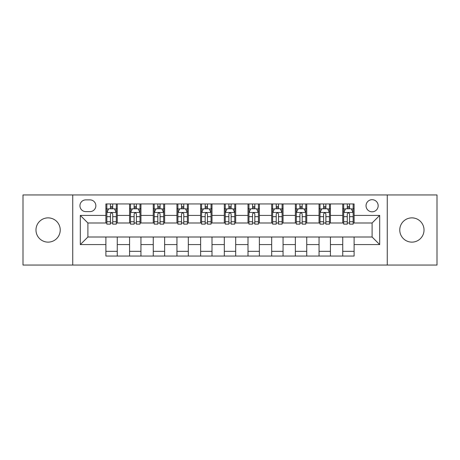 <?xml version="1.0" encoding="UTF-8"?>
<svg xmlns="http://www.w3.org/2000/svg" width="460" height="460" viewBox="0 0 460 460"><rect width="100%" height="100%" fill="white"/><g stroke="black" fill="none" stroke-linecap="round" stroke-linejoin="round"><path stroke-width="0.69" d="M411.895 217.873A12.127 12.127 0 0 0 399.769 230A12.127 12.127 0 0 0 411.895 242.127A12.127 12.127 0 0 0 424.022 230A12.127 12.127 0 0 0 411.895 217.873M48.104 217.873A12.127 12.127 0 0 0 35.978 230A12.127 12.127 0 0 0 48.104 242.127A12.127 12.127 0 0 0 60.231 230A12.127 12.127 0 0 0 48.104 217.873M372.105 199.686A6.06 6.06 0 0 0 366.039 205.746A6.06 6.06 0 0 0 372.105 211.813A6.06 6.06 0 0 0 378.166 205.746A6.06 6.06 0 0 0 372.105 199.686M387.262 265.052L437 265.052L437 194.948L387.262 194.948L387.262 265.052L72.737 265.052L72.737 194.948L23 194.948L23 265.052L72.737 265.052M85.813 211.623L89.982 211.623A5.877 5.877 0 0 0 95.852 205.746A5.877 5.877 0 0 0 89.982 199.876L85.813 199.876A5.877 5.877 0 0 0 79.936 205.746A5.877 5.877 0 0 0 85.813 211.623M387.262 194.948L72.737 194.948M105.892 244.588L80.316 244.588L80.316 215.412L105.892 215.412L105.892 222.991L87.895 222.991L87.895 237.009L105.892 237.009L105.892 256.053L354.108 256.053L354.108 237.009L372.105 237.009L372.105 222.991L354.108 222.991L354.108 215.412L379.684 215.412L379.684 244.588L354.108 244.588M354.108 215.412L354.108 203.947L105.892 203.947L105.892 215.412M342.734 203.947L342.734 222.991L343.683 222.991M347.283 222.991L349.56 222.991M353.159 222.991L354.108 222.991M342.734 222.991L329.475 222.991M319.05 203.947L319.05 222.991L319.999 222.991M323.598 222.991L325.875 222.991M319.05 222.991L305.791 222.991M295.366 203.947L295.366 222.991L296.315 222.991M299.914 222.991L302.191 222.991M295.366 222.991L282.106 222.991M271.682 203.947L271.682 222.991L272.63 222.991M276.23 222.991L278.507 222.991M271.682 222.991L258.422 222.991M247.997 203.947L247.997 222.991L248.946 222.991M252.546 222.991L254.823 222.991M247.997 222.991L234.738 222.991M224.313 203.947L224.313 222.991L225.262 222.991M228.861 222.991L231.138 222.991M224.313 222.991L211.054 222.991M200.629 203.947L200.629 222.991L201.578 222.991M205.177 222.991L207.454 222.991M200.629 222.991L187.369 222.991M176.945 203.947L176.945 222.991L177.893 222.991M181.493 222.991L183.77 222.991M176.945 222.991L163.685 222.991M153.261 203.947L153.261 222.991L154.209 222.991M157.809 222.991L160.086 222.991M153.261 222.991L140.001 222.991M129.576 203.947L129.576 222.991L130.525 222.991M134.124 222.991L136.401 222.991M129.576 222.991L116.317 222.991M105.892 222.991L106.841 222.991M110.44 222.991L112.717 222.991M105.892 237.009L117.265 237.009L117.265 256.053M354.108 237.009L117.265 237.009M117.265 203.947L117.265 222.991M105.892 208.685L106.841 208.685M110.44 208.685L112.717 208.685M116.317 208.685L117.265 208.685M105.892 251.315L117.265 251.315M129.576 237.009L129.576 256.053M140.95 203.947L140.95 222.991M129.576 208.685L130.525 208.685M134.124 208.685L136.401 208.685M140.001 208.685L140.95 208.685M140.95 237.009L140.95 256.053M129.576 251.315L140.95 251.315M153.261 237.009L153.261 256.053M164.634 237.009L164.634 256.053M153.261 251.315L164.634 251.315M164.634 203.947L164.634 222.991M153.261 208.685L154.209 208.685M157.809 208.685L160.086 208.685M163.685 208.685L164.634 208.685M176.945 237.009L176.945 256.053M188.318 237.009L188.318 256.053M176.945 251.315L188.318 251.315M188.318 203.947L188.318 222.991M176.945 208.685L177.893 208.685M181.493 208.685L183.77 208.685M187.369 208.685L188.318 208.685M200.629 237.009L200.629 256.053M212.002 237.009L212.002 256.053M200.629 251.315L212.002 251.315M212.002 203.947L212.002 222.991M200.629 208.685L201.578 208.685M205.177 208.685L207.454 208.685M211.054 208.685L212.002 208.685M224.313 237.009L224.313 256.053M235.687 237.009L235.687 256.053M224.313 251.315L235.687 251.315M235.687 203.947L235.687 222.991M224.313 208.685L225.262 208.685M228.861 208.685L231.138 208.685M234.738 208.685L235.687 208.685M247.997 237.009L247.997 256.053M259.371 237.009L259.371 256.053M247.997 251.315L259.371 251.315M259.371 203.947L259.371 222.991M247.997 208.685L248.946 208.685M252.546 208.685L254.823 208.685M258.422 208.685L259.371 208.685M271.682 237.009L271.682 256.053M283.055 237.009L283.055 256.053M271.682 251.315L283.055 251.315M283.055 203.947L283.055 222.991M271.682 208.685L272.63 208.685M276.23 208.685L278.507 208.685M282.106 208.685L283.055 208.685M295.366 237.009L295.366 256.053M306.74 237.009L306.74 256.053M295.366 251.315L306.74 251.315M306.74 203.947L306.74 222.991M295.366 208.685L296.315 208.685M299.914 208.685L302.191 208.685M305.791 208.685L306.74 208.685M319.05 237.009L319.05 256.053M330.424 237.009L330.424 256.053M319.05 251.315L330.424 251.315M330.424 203.947L330.424 222.991M319.05 208.685L319.999 208.685M323.598 208.685L325.875 208.685M329.475 208.685L330.424 208.685M342.734 237.009L342.734 256.053M342.734 251.315L354.108 251.315M342.734 208.685L343.683 208.685M347.283 208.685L349.56 208.685M353.159 208.685L354.108 208.685M87.895 222.991L80.316 215.412M87.895 237.009L80.316 244.588M379.684 215.412L372.105 222.991M379.684 244.588L372.105 237.009M112.717 206.408L110.44 206.408M116.317 221.749L112.717 221.749L112.717 224.123L116.317 224.123L116.317 212.566L114.419 208.777L108.738 208.777L106.841 212.566L106.841 224.123L110.44 224.123L110.44 221.749L106.841 221.749M106.841 212.566L106.841 203.947M116.317 212.566L116.317 203.947M110.44 208.777L110.44 203.947M112.717 203.947L112.717 208.777M112.717 221.749L112.717 213.992C111.958 212.531 111.199 212.531 110.44 213.992L110.44 221.749M136.401 206.408L134.124 206.408M140.001 221.749L136.401 221.749L136.401 224.123L140.001 224.123L140.001 212.566L138.103 208.777L132.422 208.777L130.525 212.566L130.525 224.123L134.124 224.123L134.124 221.749L130.525 221.749M130.525 212.566L130.525 203.947M140.001 212.566L140.001 203.947M134.124 208.777L134.124 203.947M136.401 203.947L136.401 208.777M136.401 221.749L136.401 213.992C135.642 212.531 134.883 212.531 134.124 213.992L134.124 221.749M160.086 206.408L157.809 206.408M163.685 221.749L160.086 221.749L160.086 224.123L163.685 224.123L163.685 212.566L161.788 208.777L156.107 208.777L154.209 212.566L154.209 224.123L157.809 224.123L157.809 221.749L154.209 221.749M154.209 212.566L154.209 203.947M163.685 212.566L163.685 203.947M157.809 208.777L157.809 203.947M160.086 203.947L160.086 208.777M160.086 221.749L160.086 213.992C159.327 212.531 158.568 212.531 157.809 213.992L157.809 221.749M183.77 206.408L181.493 206.408M187.369 221.749L183.77 221.749L183.77 224.123L187.369 224.123L187.369 212.566L185.472 208.777L179.791 208.777L177.893 212.566L177.893 224.123L181.493 224.123L181.493 221.749L177.893 221.749M177.893 212.566L177.893 203.947M187.369 212.566L187.369 203.947M181.493 208.777L181.493 203.947M183.77 203.947L183.77 208.777M183.77 221.749L183.77 213.992C183.011 212.531 182.252 212.531 181.493 213.992L181.493 221.749M207.454 206.408L205.177 206.408M211.054 221.749L207.454 221.749L207.454 224.123L211.054 224.123L211.054 212.566L209.156 208.777L203.475 208.777L201.578 212.566L201.578 224.123L205.177 224.123L205.177 221.749L201.578 221.749M201.578 212.566L201.578 203.947M211.054 212.566L211.054 203.947M205.177 208.777L205.177 203.947M207.454 203.947L207.454 208.777M207.454 221.749L207.454 213.992C206.695 212.531 205.936 212.531 205.177 213.992L205.177 221.749M231.138 206.408L228.861 206.408M234.738 221.749L231.138 221.749L231.138 224.123L234.738 224.123L234.738 212.566L232.84 208.777L227.159 208.777L225.262 212.566L225.262 224.123L228.861 224.123L228.861 221.749L225.262 221.749M225.262 212.566L225.262 203.947M234.738 212.566L234.738 203.947M228.861 208.777L228.861 203.947M231.138 203.947L231.138 208.777M231.138 221.749L231.138 213.992C230.38 212.531 229.62 212.531 228.861 213.992L228.861 221.749M254.823 206.408L252.546 206.408M258.422 221.749L254.823 221.749L254.823 224.123L258.422 224.123L258.422 212.566L256.525 208.777L250.844 208.777L248.946 212.566L248.946 224.123L252.546 224.123L252.546 221.749L248.946 221.749M248.946 212.566L248.946 203.947M258.422 212.566L258.422 203.947M252.546 208.777L252.546 203.947M254.823 203.947L254.823 208.777M254.823 221.749L254.823 213.992C254.064 212.531 253.305 212.531 252.546 213.992L252.546 221.749M278.507 206.408L276.23 206.408M282.106 221.749L278.507 221.749L278.507 224.123L282.106 224.123L282.106 212.566L280.209 208.777L274.528 208.777L272.63 212.566L272.63 224.123L276.23 224.123L276.23 221.749L272.63 221.749M272.63 212.566L272.63 203.947M282.106 212.566L282.106 203.947M276.23 208.777L276.23 203.947M278.507 203.947L278.507 208.777M278.507 221.749L278.507 213.992C277.748 212.531 276.989 212.531 276.23 213.992L276.23 221.749M302.191 206.408L299.914 206.408M305.791 221.749L302.191 221.749L302.191 224.123L305.791 224.123L305.791 212.566L303.893 208.777L298.212 208.777L296.315 212.566L296.315 224.123L299.914 224.123L299.914 221.749L296.315 221.749M296.315 212.566L296.315 203.947M305.791 212.566L305.791 203.947M299.914 208.777L299.914 203.947M302.191 203.947L302.191 208.777M302.191 221.749L302.191 213.992C301.432 212.531 300.673 212.531 299.914 213.992L299.914 221.749M325.875 206.408L323.598 206.408M329.475 221.749L325.875 221.749L325.875 224.123L329.475 224.123L329.475 212.566L327.577 208.777L321.897 208.777L319.999 212.566L319.999 224.123L323.598 224.123L323.598 221.749L319.999 221.749M319.999 212.566L319.999 203.947M329.475 212.566L329.475 203.947M323.598 208.777L323.598 203.947M325.875 203.947L325.875 208.777M325.875 221.749L325.875 213.992C325.116 212.531 324.358 212.531 323.598 213.992L323.598 221.749M349.56 206.408L347.283 206.408M353.159 221.749L349.56 221.749L349.56 224.123L353.159 224.123L353.159 212.566L351.262 208.777L345.581 208.777L343.683 212.566L343.683 224.123L347.283 224.123L347.283 221.749L343.683 221.749M343.683 212.566L343.683 203.947M353.159 212.566L353.159 203.947M347.283 208.777L347.283 203.947M349.56 203.947L349.56 208.777M349.56 221.749L349.56 213.992C348.801 212.531 348.042 212.531 347.283 213.992L347.283 221.749M129.576 244.588L117.265 244.588M129.576 215.412L117.265 215.412M153.261 215.412L140.95 215.412M153.261 244.588L140.95 244.588M176.945 215.412L164.634 215.412M176.945 244.588L164.634 244.588M200.629 215.412L188.318 215.412M200.629 244.588L188.318 244.588M224.313 215.412L212.002 215.412M224.313 244.588L212.002 244.588M247.997 215.412L235.687 215.412M247.997 244.588L235.687 244.588M271.682 215.412L259.371 215.412M271.682 244.588L259.371 244.588M295.366 215.412L283.055 215.412M295.366 244.588L283.055 244.588M319.05 215.412L306.74 215.412M319.05 244.588L306.74 244.588M342.734 215.412L330.424 215.412M342.734 244.588L330.424 244.588M116.271 212.474L106.887 212.474M106.841 209.007L108.623 209.007M114.534 209.007L116.317 209.007M110.44 216.671L106.841 216.671M116.317 216.671L112.717 216.671M112.717 207.615L110.44 207.615M139.955 212.474L130.571 212.474M130.525 209.007L132.307 209.007M138.218 209.007L140.001 209.007M134.124 216.671L130.525 216.671M140.001 216.671L136.401 216.671M136.401 207.615L134.124 207.615M163.639 212.474L154.255 212.474M154.209 209.007L155.992 209.007M161.903 209.007L163.685 209.007M157.809 216.671L154.209 216.671M163.685 216.671L160.086 216.671M160.086 207.615L157.809 207.615M187.323 212.474L177.939 212.474M177.893 209.007L179.676 209.007M185.587 209.007L187.369 209.007M181.493 216.671L177.893 216.671M187.369 216.671L183.77 216.671M183.77 207.615L181.493 207.615M211.008 212.474L201.624 212.474M201.578 209.007L203.36 209.007M209.271 209.007L211.054 209.007M205.177 216.671L201.578 216.671M211.054 216.671L207.454 216.671M207.454 207.615L205.177 207.615M234.692 212.474L225.308 212.474M225.262 209.007L227.044 209.007M232.955 209.007L234.738 209.007M228.861 216.671L225.262 216.671M234.738 216.671L231.138 216.671M231.138 207.615L228.861 207.615M258.376 212.474L248.992 212.474M248.946 209.007L250.729 209.007M256.64 209.007L258.422 209.007M252.546 216.671L248.946 216.671M258.422 216.671L254.823 216.671M254.823 207.615L252.546 207.615M282.06 212.474L272.676 212.474M272.63 209.007L274.413 209.007M280.324 209.007L282.106 209.007M276.23 216.671L272.63 216.671M282.106 216.671L278.507 216.671M278.507 207.615L276.23 207.615M305.745 212.474L296.361 212.474M296.315 209.007L298.097 209.007M304.008 209.007L305.791 209.007M299.914 216.671L296.315 216.671M305.791 216.671L302.191 216.671M302.191 207.615L299.914 207.615M329.429 212.474L320.045 212.474M319.999 209.007L321.781 209.007M327.692 209.007L329.475 209.007M323.598 216.671L319.999 216.671M329.475 216.671L325.875 216.671M325.875 207.615L323.598 207.615M353.113 212.474L343.729 212.474M343.683 209.007L345.466 209.007M351.377 209.007L353.159 209.007M347.283 216.671L343.683 216.671M353.159 216.671L349.56 216.671M349.56 207.615L347.283 207.615"/></g></svg>
